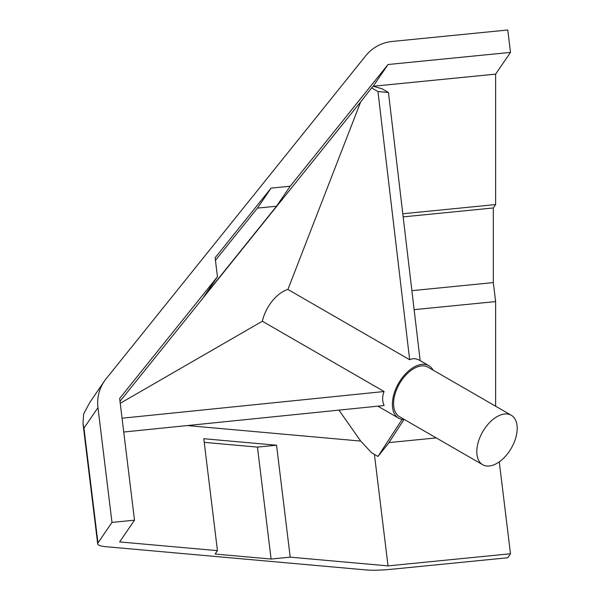 <?xml version="1.0" encoding="UTF-8"?>
<svg xmlns="http://www.w3.org/2000/svg" width="600" height="600" viewBox="0 0 600 600"><rect width="100%" height="100%" fill="white"/><g stroke="black" fill="none" stroke-linecap="round" stroke-linejoin="round"><path stroke-width="0.9" d="M365.82 55.68L106.125 378.78A39.99 39.082 34.4 0 0 104.363 381.157A39.99 39.082 34.4 0 0 97.965 407.632L111.983 522.412L134.505 520.185L119.64 398.445L217.447 276.75L215.13 257.752L271.103 188.115L290.212 186.218L388.028 64.523L510.495 52.387L507.765 30L392.287 41.445A39.99 39.082 34.4 0 0 365.82 55.68M97.965 407.632L83.948 428.13L82.995 423.592L83.64 414L89.685 402.638L104.363 381.157M83.948 428.13L97.965 542.918A39.99 6.428 173 0 0 97.68 543.855A39.99 6.428 173 0 0 106.125 546.72L365.82 569.91A39.99 6.428 173 0 0 392.287 569.197L507.765 557.752L510.495 553.755L499.275 461.85M402.787 213.765L495.63 204.562L495.63 74.13L510.495 52.387M495.63 204.562L493.312 207.952L493.312 282.593L495.63 301.59L495.63 406.222M374.415 454.418L388.028 565.89L510.495 553.755M388.028 565.89L290.212 557.16L271.103 559.05L215.13 554.055L217.447 550.658L119.64 541.928L134.505 520.185M97.965 542.918L111.983 522.412M371.655 87.907L360.705 101.828L287.91 289.447L409.665 359.745L377.947 91.537L371.655 87.907L373.178 86.25L495.63 74.13M373.275 86.258L382.178 88.852L388.447 92.475L420.165 360.668M388.98 442.582L436.245 437.903M414.127 309.66L495.63 301.59M377.947 91.537L388.447 92.475M403.972 419.58L388.447 443.4L377.947 456.457L371.655 452.827L360.705 441.075L338.947 410.123M402.105 419.408L377.947 456.457M433.08 370.103A30.277 17.482 120 0 0 428.918 365.722A30.277 17.482 120 0 0 413.775 367.222A30.277 17.482 120 0 0 393.998 393.9A30.277 17.482 120 0 0 398.632 418.17A30.277 17.482 120 0 0 404.513 419.58M287.91 289.447A30.277 17.482 120 0 0 282.885 291.653A30.277 17.482 120 0 0 262.35 321.233L384.112 391.53C382.14 396.397 382.14 401.062 384.112 405.525L123.743 432.03M409.665 359.745C412.785 358.163 416.123 358.38 419.685 360.39L428.918 365.722M511.275 415.252L428.055 367.207A28.568 16.492 120 0 0 413.775 368.618A28.568 16.492 120 0 0 395.115 393.795A28.568 16.492 120 0 0 399.495 416.685L482.715 464.73A28.568 16.492 120 0 0 511.275 448.237A28.568 16.492 120 0 0 511.275 415.252A28.568 16.492 120 0 0 496.995 416.662A28.568 16.492 120 0 0 478.335 441.84A28.568 16.492 120 0 0 482.715 464.73M120.233 403.29L262.35 321.233M122.055 418.207L384.112 391.53M373.178 86.25L388.028 64.523M217.447 276.75L203.782 296.745L276.548 206.212L290.212 186.218M360.705 101.828L119.993 401.31M204.225 442.357L257.438 447.105L276.548 445.215L290.212 557.16M187.305 425.565L360.705 441.075M276.548 445.215L203.782 438.72L217.447 550.658M403.162 216.885L493.312 207.952M411.885 290.663L493.312 282.593M276.548 206.212L257.438 208.11L271.103 188.115M257.438 208.11L215.445 260.347M257.438 447.105L271.103 559.05M82.995 423.592L97.68 543.855M377.85 406.162L398.632 418.17"/></g></svg>
